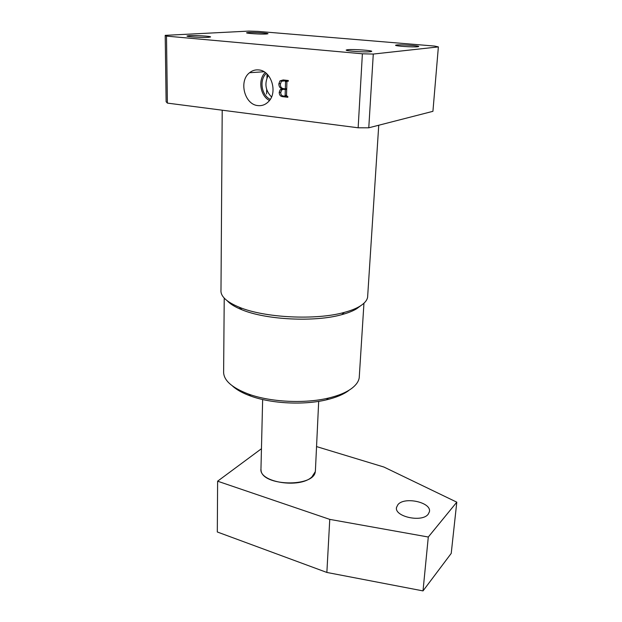 <?xml version="1.0" encoding="UTF-8"?>
<svg xmlns="http://www.w3.org/2000/svg" width="622" height="622" viewBox="0 0 622 622"><rect width="100%" height="100%" fill="white"/><g stroke="black" fill="none" stroke-linecap="round" stroke-linejoin="round"><path stroke-width="0.93" d="M360.768 305.682L356.647 308.761C352.899 311.023 347.955 312.983 341.805 314.646C314.934 322.32 266.029 319.926 241.872 309.756C235.085 307.019 230.21 304.041 227.263 300.815M222.209 110.195L220.989 290.109C220.382 296.22 226.501 301.942 239.338 307.26C264.63 317.889 316.155 320.408 344.308 312.399C350.754 310.666 355.932 308.621 359.843 306.265C364.414 303.458 367.003 300.465 367.602 297.277L367.719 295.434M348.763 390.507C343.546 394.41 336.121 397.52 326.488 399.822C303.987 405.287 271.666 403.709 250.845 396.121C242.813 393.244 236.694 389.862 232.488 385.998M359.361 375.634L359.221 377.764C358.614 381.496 356.149 385.01 351.819 388.322C346.368 392.404 338.57 395.654 328.447 398.072C304.78 403.802 270.687 402.139 248.8 394.177C231.485 387.63 223.096 379.956 223.632 371.132L224.223 298.109M258.628 69.921C255.269 69.617 252.244 70.55 249.562 72.72C238.467 81.008 244.586 104.69 257.912 105.592C261.963 106.028 265.493 104.698 268.51 101.611C278.088 92.46 271.316 70.519 258.628 69.921M265.236 72.533C257.679 79.616 260.221 95.959 269.466 100.476M266.356 73.419C259.016 79.787 261.434 95.415 270.267 99.333M268.269 75.363C264.296 83.332 265.384 90.532 271.519 96.954M248.341 32.507C253.628 32.165 268.79 33.129 267.965 33.751L266.325 34.016C261.178 34.373 245.682 33.394 246.592 32.779L248.341 32.507M396.649 44.986C401.221 44.45 419.772 45.74 418.707 46.526L417.751 46.759C413.373 47.326 394.41 46.005 395.6 45.227L396.649 44.986M347.659 49.698C353.172 49.068 372.881 50.452 371.699 51.401L370.393 51.719C365.106 52.388 344.899 50.973 346.229 50.032L347.659 49.698M189.321 35.633C195.541 35.244 211.457 36.247 210.57 36.97L208.393 37.328C202.329 37.74 186.017 36.721 186.997 35.998L189.321 35.633M358.148 127.79L167.388 103.104L166.121 101.72L165.203 35.353L248.831 31.1L257.671 31.364L434.545 46.067L438.37 46.899L373.286 54.06L368.776 127.798L358.148 127.79L362.385 53.795L166.494 36.107L167.388 103.104M283.189 79.95L288.328 80.51L288.305 81.21L287.1 81.264L286.913 81.84L286.493 95.648L287.83 96.581L287.815 97.273L282.987 96.705C280.6 96.581 279.34 95.158 279.2 92.445L280.063 89.887L281.883 88.915C279.869 88.021 278.858 86.31 278.858 83.791L279.986 80.876L283.189 79.95M438.37 46.899L432.928 111.322L368.776 127.798M165.203 35.353L166.494 36.107M362.385 53.795L373.286 54.06M288.313 81.054L287.659 81.14M286.571 96.115L282.987 96.705M286.532 95.99L285.933 95.858M280.763 92.196L279.2 92.445M284.153 89.171L284.736 88.775M283.632 88.651L281.883 88.915M280.444 83.566L278.858 83.791M283.694 80.635L284.277 80.075M284.845 80.837L281.408 81.28L280.398 84.18C280.312 86.8 281.338 88.285 283.484 88.635L285.335 88.845L285.545 81.684L284.845 80.837L287.683 80.44M286.237 80.285L283.399 80.681M286.967 81.482L285.545 81.684M286.703 88.635L285.335 88.845M283.274 89.311L281.626 89.965L280.747 92.585C280.763 94.684 281.673 95.85 283.469 96.068L284.946 96.029L285.133 95.493L285.311 89.537L283.274 89.311L286.703 88.783M286.688 89.327L285.311 89.537M286.509 95.267L285.133 95.493M315.432 470.1L315.3 471.663C313.846 487.531 261.878 486.202 261.03 470.216L260.945 469.004C259.055 482.307 299.75 488.822 311.886 476.942L315.3 471.663L315.432 470.1M428.177 514.246C421.91 522.799 393.983 516.579 396.541 507.334L397.979 504.559C404.65 496.333 431.823 502.428 429.413 511.766L428.177 514.246M261.45 448.719L217.614 481.195L329.761 519.378L428.294 537.019L456.797 502.172L383.93 467.044L316.551 446.58M217.614 481.195L217.311 531.989L326.869 572.45L423.014 590.9L451.222 553.393L456.797 502.172M329.761 519.378L326.869 572.45M428.294 537.019L423.014 590.9M341.805 314.646L344.308 312.399M241.872 309.756L239.338 307.26M326.488 399.822L328.447 398.072M250.845 396.121L248.8 394.177M264.047 71.755L249.562 72.72M266.574 94.015L266.683 89.451M266.947 77.983L267.04 74.049M367.602 297.277L378.744 125.24M280.063 89.887L282.155 89.56M279.986 80.876L283.982 80.316M284.946 96.029L286.493 95.765M363.956 303.225L359.221 377.764M318.689 401.353L315.385 471.134M262.647 399.518L260.976 468.475M396.541 507.334L396.478 508.081"/></g></svg>
